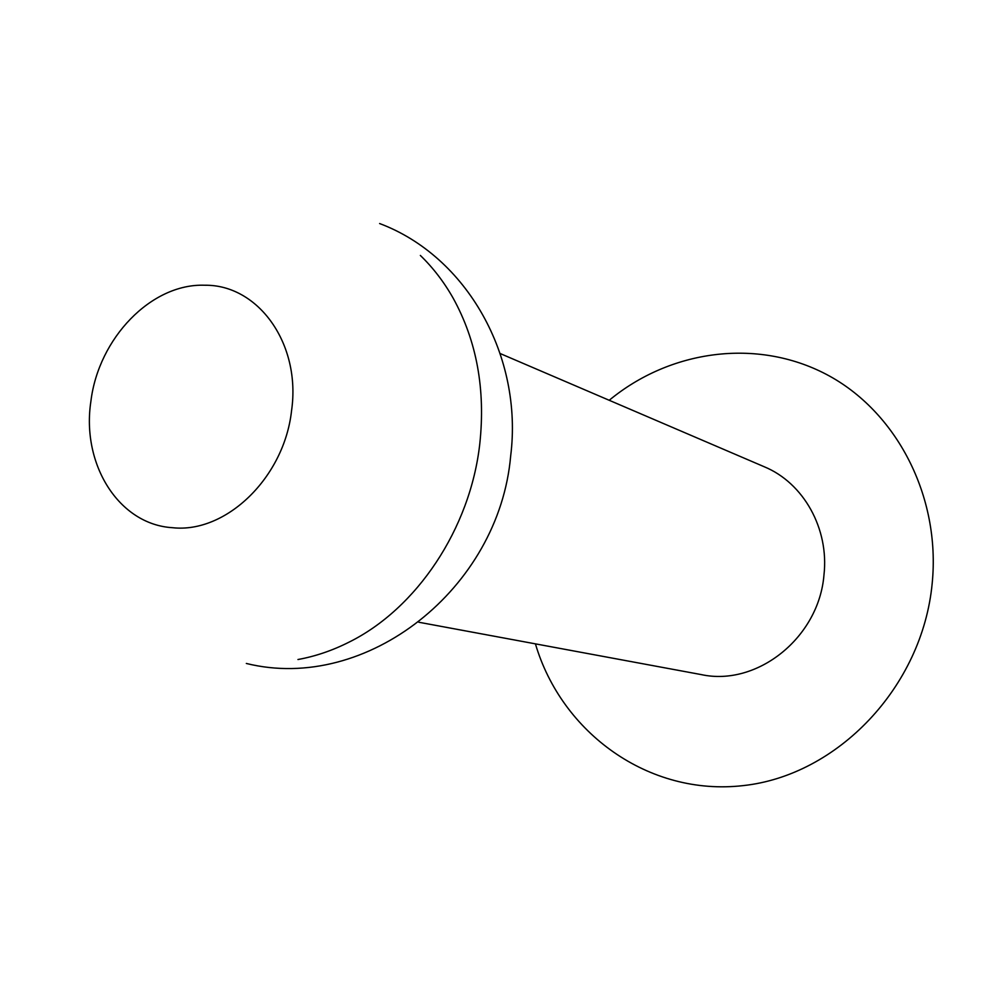 <?xml version="1.0" encoding="UTF-8"?>
<svg xmlns="http://www.w3.org/2000/svg" width="982" height="982" viewBox="0 0 982 982"><rect width="100%" height="100%" fill="white"/><g stroke="black" fill="none" stroke-linecap="round" stroke-linejoin="round"><path stroke-width="1.47" d="M535.423 643.861C561.679 732.965 648.709 796.39 743.067 785.625C837.339 775.571 922.307 687.24 932.176 583.504C940.916 495.885 896.136 411.004 826.439 374.412C756.594 337.734 669.884 350.058 609.208 400.288M418.823 622.244L701.332 674.609C756.999 686.749 818.878 637.748 823.959 575.071C829.299 528.647 803.472 482.911 764.303 466.781L500.231 353.557M297.951 659.523C315.222 656.381 332.174 650.636 348.794 642.265C416.613 608.828 470.268 528.795 479.768 443.974C485.636 389.51 476.736 340.864 453.083 298.037C443.901 281.846 432.988 267.656 420.357 255.443M204.637 285.234C151.24 283.332 98.507 338.299 90.909 401.208C81.211 463.995 118.626 524.511 172.513 527.702C225.921 533.656 284.24 477.633 291.556 410.709C301.241 343.872 258.254 284.424 204.637 285.234M379.617 223.54C467.002 256.29 523.197 356.576 510.665 456.004C499.138 588.365 366.875 693.28 246.322 663.464"/></g></svg>
